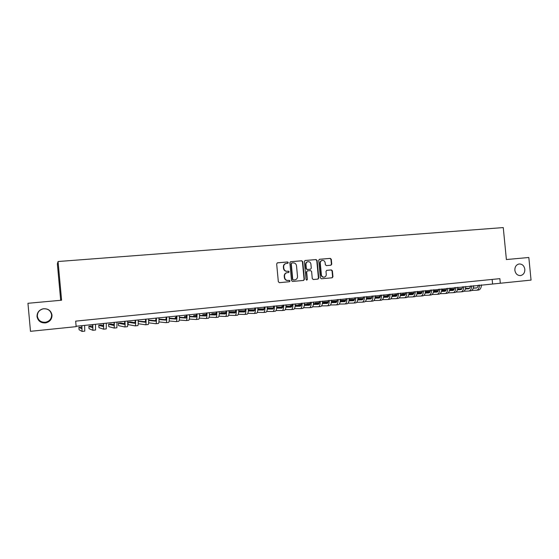 <?xml version="1.0" encoding="UTF-8"?>
<svg xmlns="http://www.w3.org/2000/svg" width="559" height="559" viewBox="0 0 559 559"><rect width="100%" height="100%" fill="white"/><g stroke="black" fill="none" stroke-linecap="round" stroke-linejoin="round"><path stroke-width="0.84" d="M288.283 262.597L287.564 261.961L277.516 262.8L276.656 263.876L278.34 281.757L279.388 282.665L289.429 281.736L290.023 280.981L289.296 280.352L288.004 280.471C286.159 280.45 285.048 279.486 284.685 277.578L284.545 276.09C284.524 274.273 285.349 273.141 287.019 272.687L288.612 272.533L289.157 271.786L288.43 271.157L287.137 271.269C285.286 271.234 284.182 270.27 283.818 268.362L283.672 266.874C283.651 265.092 284.454 263.96 286.089 263.492L287.759 263.331L288.283 262.597M287.578 263.352L287.976 262.653L287.256 262.017L277.271 262.856M289.213 281.757L289.716 281.016L288.989 280.387L288.004 280.471M288.402 272.554L288.842 271.835L288.123 271.206L287.137 271.269M514.853 270.256C515.524 273.812 517.417 275.587 520.527 275.58C523.455 274.874 524.887 272.778 524.831 269.291C524.153 265.707 522.246 263.932 519.101 263.981C516.216 264.7 514.797 266.797 514.853 270.256M37.02 316.548C37.956 321.027 40.821 323.144 45.614 322.899C49.863 321.858 51.994 319.252 52.008 315.094C51.009 310.49 48.039 308.386 43.092 308.806C39.032 309.945 37.006 312.53 37.02 316.548M37.355 316.219C38.25 320.475 40.975 322.487 45.531 322.257C49.569 321.264 51.596 318.791 51.61 314.836C50.666 310.455 47.836 308.456 43.134 308.854C39.277 309.938 37.348 312.39 37.355 316.219M330.942 265.218L331.76 264.169L331.291 259.264L330.292 258.37L319.448 259.285L318.707 260.326L320.377 277.893L321.39 278.78L332.193 277.781L332.954 276.733L332.388 270.815L331.389 269.92L326.736 270.339L325.981 271.388L326.26 274.329C326.281 275.846 325.597 276.782 324.22 277.138C322.655 277.201 321.704 276.419 321.376 274.776L320.279 263.219C320.258 261.738 320.915 260.808 322.25 260.431C323.85 260.333 324.821 261.123 325.163 262.8L325.352 264.721L326.351 265.616L330.942 265.218M506.391 259.544L528.828 257.489L531.05 280.101L500.312 283.245L499.865 278.655L75.661 321.139L76.164 326.652L30.486 331.319L27.95 303.292L61.588 300.218L58.059 261.521L503.261 227.576L506.391 259.544M302.74 261.675L301.713 260.774L290.687 261.696L289.841 262.765L291.525 280.548L292.553 281.45L303.635 280.422L304.417 279.36L302.74 261.675L301.392 260.829L290.442 261.752M305.2 260.48L316.094 259.565L317.107 260.466L318.777 278.04L318.001 279.095L313.299 279.528L312.285 278.634L311.608 271.485L310.594 270.591L307.422 270.87L306.66 271.926L307.366 279.388L306.821 280.129L306.066 279.507L304.369 261.535L305.025 260.515M58.059 261.521L57.367 263.876L60.686 300.302M76.129 326.246L500.312 283.245M492.151 279.43L492.563 283.699M285.942 263.527L285.789 263.555C284.154 264.023 283.35 265.148 283.371 266.929L283.672 266.874M286.83 271.318C284.985 271.283 283.874 270.318 283.511 268.418L283.371 266.929M286.844 272.715L286.711 272.736C285.041 273.19 284.224 274.322 284.238 276.132L284.545 276.09M287.696 280.506C285.852 280.485 284.748 279.521 284.384 277.62L284.238 276.132M303.362 280.45L304.089 279.395L302.412 261.738M291.854 262.989L291.26 263.736L292.734 279.339L293.454 279.968L295.012 279.821C296.696 279.381 297.528 278.242 297.514 276.419L296.501 265.777C296.144 263.883 295.047 262.912 293.209 262.877L291.854 262.989M291.728 263.016L291.26 263.736M294.656 279.863L293.14 280.01L292.42 279.374L290.946 263.792M304.962 260.536L316.094 259.565M317.715 279.123L318.427 278.082L316.764 260.522L315.751 259.628M307.394 270.877L306.332 271.974L307.366 279.388M306.625 280.129L307.038 279.423M310.902 264.072C310.559 262.381 309.567 261.584 307.946 261.696C306.598 262.073 305.934 263.01 305.955 264.491L306.346 268.593L307.359 269.487L310.538 269.207L311.293 268.159L310.902 264.072M307.799 261.724L307.618 261.752C306.269 262.136 305.605 263.065 305.626 264.554L305.955 264.491M310.238 269.249L307.031 269.543L306.018 268.641L305.626 264.554M322.096 260.466L321.9 260.494C320.566 260.871 319.909 261.801 319.937 263.275L320.279 263.219M324.031 277.159L323.871 277.18C322.305 277.243 321.362 276.46 321.027 274.818L319.937 263.275M331.885 277.809L332.598 276.775L332.032 270.863L331.033 269.976L326.631 270.367M330.788 265.232L331.403 264.225L330.935 259.327L329.936 258.433L319.301 259.327M81.761 325.666L81.824 328.804L78.868 327.315L79.085 329.733L82.061 331.424L81.887 325.652M81.859 327.288L78.868 327.315M82.089 331.424L84.772 331.138L84.626 325.373M92.633 324.555L92.633 327.686L88.846 326.295L89.07 328.699L92.878 330.292L92.801 324.541M92.731 326.519L91.334 326.037L88.846 326.295M92.906 330.292L95.561 330.013L95.512 324.262M103.422 323.458L103.352 326.575L98.754 325.275L98.971 327.672L103.59 329.174L103.618 323.437M103.492 325.631L101.214 325.024L98.754 325.275M103.632 329.174L106.259 328.895L106.308 323.158M114.113 322.361L113.98 325.478L108.579 324.269L108.795 326.659L114.218 328.063L114.35 322.34M114.155 324.681L111.024 324.017L108.579 324.269M114.267 328.063L116.866 327.791L117.013 322.068M124.713 321.278L124.524 324.388L118.326 323.263L118.55 325.645L124.762 326.966C125.125 326.805 125.202 324.905 124.985 321.25M124.727 323.703L120.751 323.018L118.326 323.263M124.811 326.959L127.382 326.694C127.759 326.533 127.843 324.632 127.634 320.985M135.222 320.209L134.978 323.305L128.004 322.27L128.221 324.639L135.208 325.876C135.627 325.708 135.732 323.815 135.537 320.174M135.201 322.704L130.408 322.026L128.004 322.27M135.264 325.869L137.807 325.604C138.234 325.436 138.352 323.542 138.157 319.909M145.647 319.14L145.34 322.236L138.227 321.362M145.585 321.698L138.22 321.222M138.234 323.71L145.578 324.793C146.039 324.625 146.178 322.732 145.99 319.105M145.633 324.786L148.156 324.52C148.624 324.353 148.771 322.459 148.596 318.84M155.989 318.085L155.619 321.173L148.666 320.461M155.884 320.684L148.652 320.153M148.631 322.822L155.856 323.717C156.359 323.549 156.534 321.656 156.366 318.043M155.919 323.71L158.407 323.451C158.931 323.277 159.105 321.39 158.945 317.785M166.24 317.037L165.813 320.118L159.008 319.538M166.24 318.344L166.086 319.671L159.001 319.098M158.938 321.907L166.044 322.655C166.603 322.48 166.799 320.593 166.652 316.995M166.121 322.648L168.58 322.389C169.146 322.208 169.356 320.328 169.209 316.736M176.406 315.996L175.924 319.07L169.265 318.602M176.218 318.665L169.258 318.197M169.153 320.971L176.155 321.6C176.756 321.418 176.986 319.538 176.847 315.954M176.232 321.586L178.67 321.334C179.278 321.152 179.523 319.273 179.383 315.695M186.489 314.969C186.51 316.932 186.329 317.959 185.951 318.036L179.432 317.659M186.259 317.659L179.432 317.281M176.399 317.302L175.281 317.414L175.393 318.609M176.385 317.484L175.281 317.414M179.278 320.027L186.182 320.552C186.825 320.363 187.09 318.49 186.965 314.92M186.266 320.538L188.676 320.286C189.333 320.104 189.599 318.232 189.48 314.661M196.495 313.948C196.495 315.905 196.3 316.925 195.895 317.009L189.515 316.701M196.223 316.653L189.522 316.352M186.468 316.268L184.526 316.471L184.624 317.568M186.447 316.562L184.526 316.471M189.319 319.077L196.125 319.51C196.817 319.322 197.103 317.449 196.999 313.892M196.216 319.503L198.599 319.252C199.297 319.063 199.598 317.191 199.493 313.641M206.411 312.935C206.404 314.885 206.187 315.905 205.761 315.989L199.514 315.751M206.096 315.653L199.521 315.423M196.461 315.311L193.694 315.528L193.791 316.548M196.426 315.632L193.694 315.528M199.277 318.12L205.992 318.483C206.725 318.288 207.04 316.422 206.949 312.879M206.089 318.469L208.444 318.225C209.185 318.029 209.513 316.163 209.422 312.628M216.249 311.929C216.235 313.872 215.998 314.892 215.543 314.976L209.429 314.794M215.893 314.661L209.443 314.479M206.355 314.396L202.798 314.591L202.889 315.542M206.327 314.696L202.798 314.591M209.15 317.163L215.774 317.456C216.55 317.26 216.899 315.402 216.815 311.873M215.879 317.449L218.213 317.205C218.995 317.009 219.352 315.143 219.275 311.622M226.011 310.93C225.983 312.872 225.731 313.885 225.249 313.969L219.268 313.837M225.612 313.676L219.282 313.543M216.172 313.48L211.833 313.662L211.917 314.549M216.137 313.76L211.833 313.662M218.946 316.205L225.48 316.443C226.297 316.247 226.674 314.389 226.605 310.867M225.591 316.436L227.897 316.191C228.722 315.989 229.106 314.137 229.043 310.622M235.688 309.945C235.653 311.873 235.381 312.886 234.878 312.977L229.022 312.879M235.248 312.698L229.036 312.607M225.913 312.558L220.805 312.74L220.882 313.578M225.871 312.823L220.805 312.74M228.652 315.248L235.108 315.437C235.968 315.234 236.366 313.382 236.317 309.875M235.22 315.43L237.505 315.192C238.372 314.983 238.777 313.131 238.735 309.63M245.289 308.959C245.24 310.888 244.954 311.894 244.43 311.985L238.7 311.929M244.807 311.726L238.714 311.663M235.57 311.636L229.707 311.831L229.777 312.614M235.521 311.894L229.707 311.831M238.288 314.298L244.66 314.444C245.555 314.235 245.988 312.383 245.946 308.896M244.779 314.431L247.036 314.193C247.944 313.983 248.378 312.139 248.343 308.652M254.82 307.988C254.757 309.91 254.457 310.916 253.905 311.007L248.294 310.979M254.296 310.755L248.315 310.727M245.142 310.713L238.742 310.902L245.094 310.958M247.84 313.34L254.135 313.452C255.072 313.243 255.526 311.398 255.505 307.918M254.261 313.438L256.497 313.208C257.44 312.991 257.902 311.153 257.881 307.674M264.267 307.024C264.197 308.931 263.876 309.938 263.31 310.035L257.811 310.028M263.701 309.798L257.832 309.798M254.645 309.798L248.35 309.917M254.59 310.028L248.343 310.021M257.322 312.397L263.541 312.467C264.512 312.257 264.994 310.413 264.98 306.947M263.666 312.46L265.874 312.229C266.86 312.013 267.349 310.168 267.335 306.709M273.644 306.066C273.561 307.967 273.225 308.973 272.631 309.071L267.258 309.092M273.037 308.841L267.279 308.861M264.072 308.875L257.881 308.931M264.009 309.099L257.874 309.12M266.72 311.454L272.862 311.496C273.875 311.279 274.378 309.441 274.385 305.99M272.995 311.482L275.182 311.251C276.202 311.035 276.719 309.197 276.719 305.752M282.945 305.116C282.854 307.017 282.498 308.016 281.89 308.114L276.628 308.156M282.295 307.89L276.649 307.939M273.414 307.967L267.328 308.009M273.358 308.177L267.321 308.219M276.048 310.511L282.113 310.531C283.168 310.308 283.699 308.477 283.713 305.039M282.253 310.518L284.419 310.287C285.474 310.07 286.012 308.24 286.033 304.802M292.168 304.173C292.071 306.066 291.7 307.066 291.071 307.164L285.922 307.219M291.484 306.954L285.942 307.017M282.686 307.052L276.705 307.122M273.54 307.324L273.302 307.967M282.623 307.254L276.698 307.317M285.3 309.574L291.295 309.574C292.385 309.344 292.937 307.52 292.965 304.089M291.435 309.553L293.58 309.33C294.677 309.106 295.236 307.282 295.264 303.858M301.322 303.237C301.217 305.123 300.833 306.115 300.176 306.227L295.138 306.297M300.602 306.018L295.166 306.094M291.889 306.143L286.005 306.234M282.833 306.374L281.764 306.479L281.82 307.066M291.826 306.339L285.991 306.423M282.819 306.465L281.764 306.479M294.474 308.645L300.407 308.617C301.525 308.393 302.105 306.57 302.146 303.153M300.546 308.603L302.671 308.386C303.803 308.156 304.389 306.332 304.431 302.922M310.406 302.307C310.287 304.187 309.889 305.179 309.218 305.291L304.292 305.375M309.644 305.088L304.313 305.186M301.015 305.242L295.229 305.347M292.05 305.424L290.219 305.612L290.275 306.171M300.945 305.431L295.222 305.528M292.022 305.584L290.219 305.612M303.579 307.723L309.441 307.674C310.601 307.443 311.202 305.626 311.258 302.223M309.595 307.66L311.691 307.443C312.858 307.205 313.466 305.389 313.522 301.993M319.42 301.385C319.294 303.264 318.882 304.25 318.183 304.362L313.361 304.459M318.616 304.166L313.389 304.278M310.07 304.341L304.382 304.459M301.189 304.529L298.618 304.753L298.667 305.284M310 304.522L304.369 304.634M301.161 304.697L298.618 304.753M312.614 306.807L318.406 306.737C319.601 306.507 320.23 304.69 320.293 301.301M318.567 306.723L320.642 306.507C321.844 306.269 322.48 304.459 322.543 301.07M328.364 300.476C328.224 302.342 327.798 303.327 327.085 303.439L322.368 303.551M327.525 303.251L322.396 303.369M319.056 303.446L313.466 303.579M310.259 303.656L306.954 303.893L307.003 304.403M318.979 303.621L313.452 303.747M310.217 303.823L306.954 303.893M321.579 305.892L327.308 305.808C328.538 305.57 329.188 303.761 329.265 300.386M327.469 305.794L329.524 305.577C330.76 305.34 331.417 303.53 331.494 300.155M337.238 299.568C337.091 301.427 336.651 302.412 335.917 302.531L331.305 302.643M336.357 302.349L331.333 302.475M327.972 302.559L322.473 302.698M319.252 302.782L315.234 303.041L315.276 303.537M327.895 302.726L322.459 302.866M319.21 302.943L315.234 303.041M330.474 304.983L336.141 304.886C337.398 304.648 338.076 302.838 338.16 299.47M336.301 304.872L338.335 304.655C339.606 304.417 340.284 302.615 340.375 299.247M346.042 298.667C345.888 300.525 345.434 301.511 344.679 301.622L340.172 301.748M345.127 301.448L340.2 301.581M336.811 301.678L331.417 301.825M328.168 301.916L323.451 302.202L323.493 302.678M336.735 301.839L331.396 301.986M328.133 302.07L323.451 302.202M339.299 304.082L344.903 303.97C346.196 303.726 346.894 301.93 346.992 298.569M345.071 303.956L347.083 303.747C348.383 303.502 349.089 301.699 349.186 298.345M354.783 297.772C354.616 299.624 354.147 300.609 353.372 300.721L348.97 300.854M353.826 300.553L348.998 300.693M345.588 300.798L340.284 300.959M337.021 301.049L331.613 301.364L331.655 301.818M345.511 300.952L340.27 301.105M336.979 301.203L331.613 301.364M348.061 303.188L353.595 303.062C354.923 302.817 355.643 301.022 355.755 297.674M353.77 303.048L355.762 302.838C357.096 302.587 357.823 300.798 357.935 297.451M363.455 296.892C363.28 298.73 362.798 299.715 362.001 299.834L357.697 299.966M362.463 299.666L357.725 299.813M354.301 299.924L349.089 300.092M345.804 300.19L340.333 300.469M354.217 300.078L349.068 300.239M345.762 300.344L340.326 300.511M356.747 302.293L362.225 302.16C363.588 301.916 364.328 300.12 364.447 296.787M362.4 302.146L364.377 301.937C365.74 301.685 366.487 299.897 366.613 296.563M372.056 296.011C371.882 297.849 371.379 298.827 370.568 298.946L366.362 299.086M371.029 298.779L366.39 298.939M362.945 299.051L357.816 299.226M354.525 299.338L349.137 299.561M362.861 299.205L357.802 299.372M354.476 299.477L349.13 299.659M365.376 301.413L370.792 301.266C372.182 301.015 372.944 299.226 373.077 295.907M370.973 301.252L372.923 301.049C374.32 300.791 375.089 299.002 375.222 295.69M380.602 295.138C380.413 296.969 379.903 297.947 379.072 298.066L374.963 298.213M379.533 297.905L374.991 298.066M371.518 298.192L366.487 298.366M363.175 298.485L357.879 298.674M371.435 298.331L366.466 298.506M363.126 298.625L357.865 298.806M373.929 300.532L379.288 300.379C380.714 300.127 381.497 298.338 381.636 295.033M379.477 300.365L381.406 300.162C382.838 299.904 383.628 298.122 383.767 294.817M389.078 294.272C388.875 296.095 388.358 297.067 387.506 297.192L383.495 297.339M387.974 297.039L383.523 297.199M380.029 297.332L375.089 297.514M371.756 297.64L366.55 297.835M379.945 297.472L375.068 297.654M371.707 297.772L366.536 297.961M382.426 299.659L387.729 299.498C389.183 299.24 389.986 297.465 390.133 294.16M387.918 299.477L389.826 299.282C391.286 299.023 392.097 297.241 392.25 293.95M397.491 293.412C397.281 295.229 396.743 296.2 395.877 296.326L391.964 296.48M396.352 296.172L391.992 296.347M388.477 296.48L383.621 296.668M380.274 296.794L375.152 296.997M371.875 297.227L371.595 297.647M388.393 296.612L383.6 296.801M380.225 296.927L375.138 297.122M390.853 298.792L396.1 298.625C397.589 298.366 398.406 296.591 398.567 293.3M396.289 298.604L398.183 298.408C399.678 298.143 400.503 296.375 400.67 293.084M405.834 292.56C405.624 294.369 405.072 295.341 404.192 295.466L400.363 295.62M404.667 295.32L400.398 295.487M396.862 295.634L392.09 295.823M388.722 295.963L383.691 296.158M380.406 296.354L379.414 296.829M396.771 295.767L392.069 295.949M388.673 296.088L383.67 296.284M380.393 296.417L379.379 296.459M399.224 297.933L404.409 297.758C405.925 297.493 406.77 295.725 406.938 292.448M404.604 297.737L406.477 297.542C408 297.276 408.853 295.508 409.02 292.231M414.121 291.714C413.905 293.517 413.339 294.488 412.437 294.614L408.706 294.768M412.919 294.467L408.734 294.642M405.184 294.789L400.496 294.984M397.114 295.124L392.159 295.334M388.875 295.48L387.149 295.655L387.184 296.018M405.093 294.921L400.475 295.11M397.065 295.25L392.145 295.452M388.847 295.585L387.149 295.655M407.525 297.074L412.661 296.899C414.205 296.626 415.064 294.866 415.246 291.595M412.856 296.878L414.715 296.682C416.266 296.417 417.133 294.649 417.314 291.386M422.345 290.869C422.122 292.671 421.549 293.636 420.627 293.768L416.986 293.922M421.116 293.622L417.014 293.803M413.443 293.957L408.839 294.153M405.443 294.3L400.565 294.509M397.274 294.649L394.899 295.215M413.353 294.076L408.818 294.272M405.387 294.418L400.551 294.621M397.239 294.768L394.864 294.866M415.763 296.228L420.85 296.039C422.422 295.774 423.303 294.006 423.491 290.757M421.053 296.018L422.884 295.83C424.463 295.557 425.35 293.796 425.546 290.547M430.514 290.037C430.276 291.833 429.689 292.797 428.76 292.93L425.203 293.084M429.242 292.79L425.231 292.965M421.64 293.126L417.119 293.321M413.702 293.475L408.915 293.685M405.603 293.831L402.564 294.418M421.549 293.244L417.098 293.44M413.646 293.594L408.895 293.796M405.568 293.943L402.529 294.076M423.946 295.383L428.977 295.194C430.577 294.921 431.478 293.161 431.681 289.918M429.179 295.173L430.996 294.977C432.61 294.705 433.511 292.951 433.714 289.709M438.619 289.213C438.375 291.001 437.774 291.959 436.824 292.091L433.358 292.252M437.313 291.959L433.386 292.133M429.773 292.301L425.336 292.497M421.905 292.657L417.196 292.867M413.87 293.021L410.173 293.629M429.682 292.42L425.315 292.616M421.849 292.769L417.182 292.979M413.835 293.133L410.138 293.3M432.065 294.544L437.04 294.348C438.675 294.076 439.591 292.322 439.807 289.087M437.257 294.327L439.053 294.139C440.688 293.866 441.61 292.112 441.827 288.884M446.662 288.388C446.41 290.17 445.803 291.134 444.838 291.267L441.456 291.421M445.327 291.127L441.484 291.309M437.851 291.477L433.498 291.679M430.046 291.84L425.413 292.057M422.08 292.21L417.727 292.846M437.76 291.595L433.47 291.791M429.99 291.952L425.399 292.168M422.038 292.322L417.699 292.525M440.129 293.713L445.055 293.51C446.711 293.237 447.647 291.484 447.871 288.262M445.264 293.489L447.046 293.307C448.709 293.028 449.653 291.281 449.876 288.06M454.649 287.571C454.39 289.352 453.768 290.31 452.783 290.442L449.492 290.603M453.279 290.31L449.52 290.491M445.865 290.666L441.589 290.869M438.123 291.029L433.574 291.246M430.22 291.407L425.462 291.721L430.185 291.512M445.775 290.778L441.568 290.973M438.067 291.141L433.56 291.358M448.129 292.888L453 292.685C454.684 292.399 455.641 290.659 455.871 287.445M453.223 292.657L454.984 292.476C456.675 292.196 457.632 290.449 457.863 287.242M462.572 286.76C462.307 288.535 461.678 289.492 460.679 289.625L457.465 289.786M461.175 289.499L457.5 289.674M453.824 289.855L449.632 290.058M446.145 290.226L441.673 290.442M438.305 290.61L433.63 290.883M453.726 289.967L449.604 290.163M446.089 290.338L441.659 290.547M438.27 290.715L433.623 290.939M456.067 292.064L460.896 291.861C462.607 291.574 463.579 289.835 463.816 286.634M461.119 291.833L462.859 291.651C464.578 291.372 465.556 289.632 465.794 286.432M470.44 285.956C470.168 287.724 469.525 288.675 468.519 288.814L465.388 288.975M469.015 288.689L465.416 288.87M461.727 289.052L457.611 289.255M454.111 289.429L449.716 289.646M446.334 289.814L441.736 290.051M461.629 289.157L457.583 289.359M454.048 289.534L449.695 289.751M446.292 289.918L441.722 290.142M463.956 291.253L468.728 291.036C470.468 290.757 471.461 289.017 471.705 285.831M468.959 291.015L470.685 290.834C472.425 290.547 473.424 288.814 473.669 285.628M478.259 285.16C477.98 286.921 477.323 287.871 476.296 288.011L473.249 288.164M476.799 287.885L473.277 288.067M469.567 288.248L465.528 288.458M462.014 288.633L457.695 288.856M454.299 289.024L449.771 289.255M469.469 288.36L465.5 288.556M461.951 288.737L457.674 288.954M454.257 289.122L449.757 289.352M471.782 290.442L476.513 290.226C478.273 289.939 479.28 288.206 479.538 285.027M476.736 290.205L478.448 290.023C480.216 289.737 481.229 288.004 481.488 284.831M318.427 278.082L318.777 278.04M321.027 274.818L321.376 274.776M331.033 269.976L331.389 269.92M332.032 270.863L332.388 270.815M332.598 276.775L332.954 276.733M329.936 258.433L330.292 258.37M330.935 259.327L331.291 259.264M331.403 264.225L331.76 264.169M520.087 275.608L520.527 275.58M45.531 322.257L45.614 322.899M321.9 260.494L322.25 260.431"/></g></svg>
